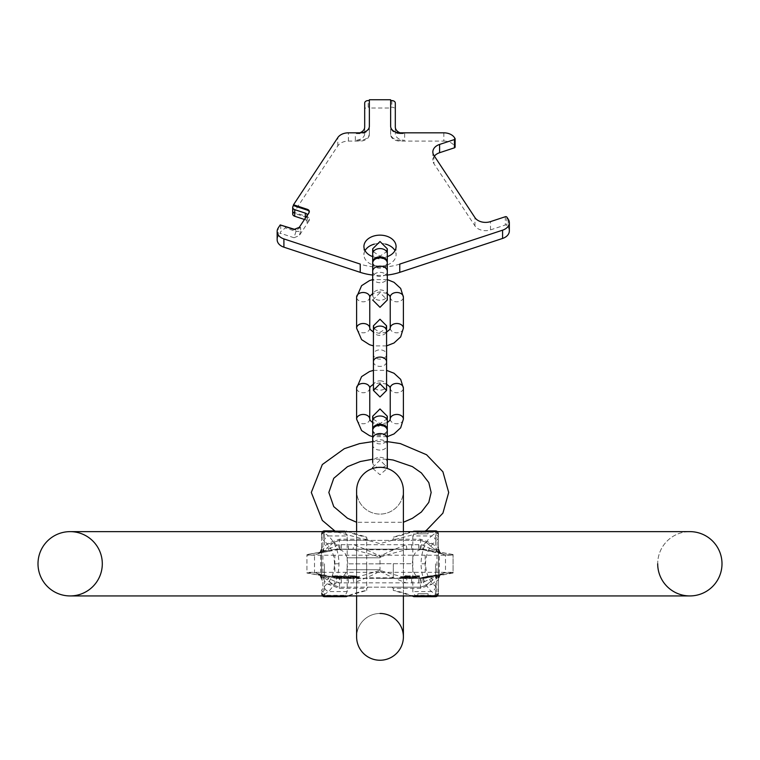 <?xml version="1.0" encoding="UTF-8"?>
<svg xmlns="http://www.w3.org/2000/svg" width="760" height="760" viewBox="0 0 760 760"><rect width="100%" height="100%" fill="white"/><g stroke="black" fill="none" stroke-linecap="round" stroke-linejoin="round"><path stroke-width="0.57" stroke-dasharray="3.8 2.85" d="M689.842 531.63L70.157 531.63A32.157 32.157 0 0 1 102.305 563.778A32.157 32.157 0 0 1 70.157 595.935L689.842 595.935A32.157 32.157 0 0 1 657.694 563.778A32.157 32.157 0 0 1 689.842 531.63A32.157 32.157 0 0 0 657.694 563.778M356.611 636.861A23.389 23.389 0 0 1 380 613.472A23.389 23.389 0 0 1 403.389 636.861A23.389 23.389 0 0 0 380 613.472A23.389 23.389 0 0 0 356.611 636.861A23.389 23.389 0 0 1 380 613.472A23.389 23.389 0 0 0 356.611 636.861L356.611 490.703A23.389 23.389 0 0 0 380 514.092A23.389 23.389 0 0 0 403.389 490.703A23.389 23.389 0 0 1 380 514.092A23.389 23.389 0 0 1 356.611 490.703A23.389 23.389 0 0 0 380 514.092M399.769 264.081A46.768 33.069 180 0 1 360.231 264.081M372.695 256.633A16.074 11.371 0 0 0 387.305 256.633M396.074 246.506L396.074 254.78A16.074 11.371 0 0 0 394.972 250.638M385.595 244.122A16.074 11.371 0 0 0 374.404 244.122M365.028 250.638A16.074 11.371 0 0 0 363.926 254.78A16.074 11.371 0 0 0 380 266.142A16.074 11.371 0 0 0 396.074 254.78M363.926 246.506L363.926 254.78M443.84 132.829L443.84 141.094L399.998 141.094A9.357 6.612 180 0 1 390.64 134.482L390.64 108.024L369.36 108.024L369.36 134.482A9.357 6.612 180 0 1 360.002 141.094L348.412 141.094A11.694 8.265 180 0 0 337.81 145.873L293.522 213.037L307.297 217.578A3.505 2.479 180 0 1 309.32 219.83A3.505 2.479 180 0 1 308.988 220.875L308.988 220.048L307.012 223.05L307.012 216.429L308.988 213.436A3.505 2.479 180 0 0 309.32 212.391A3.505 2.479 180 0 0 309.272 211.973M294.006 237.737L280.221 233.196L280.716 231.619L285.38 227.934L295.982 231.429L294.006 237.737L299.278 235.609L308.988 220.875M277.153 239.685A11.694 8.265 180 0 1 278.245 236.189L280.221 233.196M387.305 275.044A46.768 33.069 180 0 1 372.695 275.044M434.387 156.104A11.694 8.265 0 0 0 432.849 160.198A11.694 8.265 0 0 0 433.941 163.695L474.952 225.891A11.694 8.265 0 0 0 490.494 229.891L505.333 224.998A1.168 0.827 180 0 1 506.882 225.397L508.24 227.458A11.694 8.265 180 0 1 509.342 230.954M443.84 141.094A11.694 8.265 180 0 1 454.442 145.873L455.002 146.718M293.522 213.037L293.522 212.211L307.297 216.752A3.505 2.479 180 0 1 309.32 219.004A3.505 2.479 180 0 1 308.988 220.048M293.522 212.211L293.027 212.961L293.027 206.35M299.278 227.335L300.637 227.553L300.637 231.258L295.982 231.429L295.488 229.615M307.325 215.137A3.505 2.479 180 0 1 307.344 215.384A3.505 2.479 180 0 1 307.012 216.429M304.466 219.469L305.32 219.754A3.505 2.479 180 0 1 307.344 221.996A3.505 2.479 180 0 1 307.012 223.05M369.36 99.76L369.36 127.043A9.357 6.612 180 0 1 360.002 133.655L355.328 133.655A9.357 6.612 0 0 0 359.86 132.829M399.998 132.829L399.998 133.655L404.671 133.655A9.357 6.612 180 0 1 400.14 132.829M399.998 133.655A9.357 6.612 180 0 1 390.64 127.043L390.64 126.217L390.64 127.043M368.191 107.198L369.36 107.198L369.36 133.655A9.357 6.612 180 0 1 360.002 140.268L355.328 140.268A9.357 6.612 0 0 0 364.686 133.655L364.686 109.677A3.505 2.479 180 0 1 368.191 107.198L368.191 100.586M390.64 107.198L391.808 107.198A3.505 2.479 180 0 1 395.314 109.677L395.314 133.655A9.357 6.612 180 0 0 404.671 140.268L399.998 140.268A9.357 6.612 180 0 1 390.64 133.655L390.64 108.024M369.36 108.024L369.36 107.198M390.64 99.76L390.64 100.586M364.686 103.065L364.686 109.677M364.686 133.655L364.686 127.043M395.314 127.043L395.314 133.655M395.314 103.065L395.314 109.677M390.64 134.482L390.64 133.655M369.36 126.217L369.36 127.043M369.36 134.482L369.36 133.655M300.637 227.553L296.485 229.9L294.604 229.605M372.695 263.045A7.306 5.168 180 0 0 380 268.213A7.306 5.168 180 0 0 387.305 263.045M372.733 262.523A7.306 5.168 180 0 0 380 267.178A7.306 5.168 180 0 0 387.267 262.523M372.695 430.464A7.306 5.168 180 0 0 380 435.632A7.306 5.168 180 0 0 387.305 430.464M372.733 429.951A7.306 5.168 180 0 0 380 434.596A7.306 5.168 180 0 0 387.267 429.951M393.3 589.152L393.3 590.444A81.843 81.843 0 0 1 412.148 595.935L393.3 590.444L393.224 588.344L420.651 588.344L431.927 584.24A8.768 6.526 50 0 0 426.293 585.114L436.829 576.811A2.926 2.85 -0 0 0 437.693 576.175L438.463 579.177L438.463 534.717A2.926 2.47 0 0 0 435.537 532.247L436.724 535.467L437.095 540.151L438.463 537.158L438.463 592.078L438.463 590.406L436.088 586.653C429.495 581.808 425.961 574.189 425.495 563.778L421.021 563.778C421.486 551.123 425.011 541.851 431.604 535.961L412.813 535.961L412.813 591.603L414.77 595.317L435.537 595.317L436.724 592.097A2.926 1.852 180 0 0 438.463 590.406M321.537 549.138L320.758 551.959L320.758 575.596L316.74 573.429A5.843 5.843 180 0 1 321.537 579.177L321.547 548.711A5.843 5.833 -135.9 0 1 319.912 552.415L321.537 548.387L321.537 533.824L321.537 537.158L322.905 540.151L323.276 535.467A2.926 1.852 180 0 0 321.537 537.158L321.547 578.854A2.926 2.527 0 0 0 324.463 581.21L323.418 576.213L338.399 582.892L353.913 582.853C371.991 575.643 380.684 571.463 380 570.304C379.753 571.729 388.445 575.918 406.087 582.853L421.601 582.892L436.582 576.213L435.537 581.21A2.926 2.527 180 0 0 438.453 578.854A5.843 5.833 44.1 0 1 443.232 573.467L443.26 573.429A5.843 5.843 0 0 0 438.463 579.177L438.463 592.078A2.926 2.47 180 0 1 435.537 594.558L431.604 591.603C425.011 585.713 421.486 576.431 421.021 563.778M438.463 534.717L438.463 535.486A2.926 2.47 180 0 0 435.537 533.007L431.604 535.961A5.843 4.037 53.1 0 1 436.088 540.911C429.495 545.756 425.961 553.375 425.495 563.778M435.537 563.778L435.537 577.809L435.537 563.778M438.463 559.075L438.463 568.489M436.724 535.467A2.926 1.852 180 0 1 438.463 537.158M438.463 533.824A2.926 2.926 0 0 0 437.475 531.63A2.926 2.926 0 0 1 438.463 533.824A2.926 2.926 0 0 0 435.537 530.898L435.537 532.247L414.77 532.247L412.813 535.961M321.537 534.603A2.926 2.527 0 0 1 324.463 532.076L324.463 546.355A2.926 2.527 0 0 0 321.547 548.711L322.306 551.389A2.926 2.85 0 0 1 323.171 550.753L323.418 551.351L338.399 544.673L353.913 544.711C371.991 551.912 380.684 556.101 380 557.26C379.753 555.836 388.445 551.646 406.087 544.711L421.601 544.673L431.309 548.986A5.111 0.522 -50 0 1 432.753 547.875L436.829 550.753A2.926 2.85 0 0 1 437.693 551.389L438.453 548.711A2.926 2.527 180 0 0 435.537 546.355L435.537 531.63M438.463 548.387L440.087 552.415A5.843 5.833 -44.1 0 1 438.453 548.711L438.463 548.387A5.843 5.843 -0 0 0 443.26 554.135L439.242 551.959L438.463 549.138M393.3 538.403L393.224 539.22L420.651 539.22L431.927 543.324L435.537 546.355L436.582 551.351A5.843 2.109 -79 0 0 437.541 552.548L432.298 551.522A5.843 1.833 -79.1 0 1 431.309 548.986L437.693 551.389A5.843 5.614 -73.4 0 0 440.344 553.147L441.759 553.593L440.087 552.415A5.843 5.833 -44.1 0 0 443.232 554.097L443.26 554.135M443.26 573.429L439.242 575.596L439.242 551.959M443.26 572.992L453.074 572.48L453.074 554.743L453.074 572.337L380 572.337L380 555.227L334.837 555.227L334.837 572.337L306.926 572.337L306.926 572.822L314.507 572.707L314.507 554.857L322.382 552.558L340.043 549.242L352.972 549.471C370.31 554.059 379.325 556.719 380 557.46C381.159 556.548 390.165 553.888 407.027 549.471L419.957 549.242L443.232 554.097M443.26 554.572L445.493 554.857L445.493 572.707M438.463 578.427L439.242 575.596M321.537 579.177L319.912 575.149A5.843 5.833 135.9 0 1 321.547 578.854L322.306 576.175A2.926 2.85 0 0 0 323.171 576.811L333.706 585.114L339.349 587.167L420.651 587.167L426.293 585.114L432.753 579.69A5.111 0.522 50 0 1 431.309 578.578A5.843 1.833 79.1 0 1 432.298 576.042L437.541 575.016A5.843 2.109 79 0 0 436.582 576.213L437.693 576.175A5.843 5.614 73.4 0 1 440.344 574.417L441.759 573.971L440.087 575.149L438.463 579.177M413.801 596.667L435.537 596.667A2.926 2.926 0 0 0 438.463 593.74A2.926 2.926 0 0 1 437.475 595.935M436.724 592.097L437.095 540.151L436.088 540.911M321.537 592.838A2.926 2.47 180 0 0 324.463 595.317L345.23 595.317L347.187 591.603L347.187 535.961L328.396 535.961C335.198 542.383 338.722 551.656 338.979 563.778C338.722 575.909 335.198 585.181 328.396 591.603L324.463 594.558L324.463 596.667L346.199 596.667M347.187 535.961L345.23 532.247L344.974 530.898L346.199 530.898A81.843 81.843 0 0 0 366.7 537.12L366.7 590.444L366.7 538.403L368.03 540.398L391.97 540.398L393.224 539.22M323.276 535.467L324.463 532.247L345.23 532.247M321.537 563.778L321.537 576.935L321.537 563.778M323.276 592.097A2.926 1.852 180 0 1 321.537 590.406L322.905 587.413L323.276 592.097L324.463 594.558A2.926 2.47 180 0 1 321.537 592.078M321.537 593.74A2.926 2.926 0 0 0 322.525 595.935A2.926 2.926 0 0 1 321.537 593.74A2.926 2.926 0 0 0 324.463 596.667M316.74 573.429L340.043 578.322L352.972 578.094C370.31 573.505 379.325 570.846 380 570.105C381.159 571.017 390.165 573.677 407.027 578.094L419.957 578.322L443.232 573.467M319.038 574.265A5.843 5.614 106.6 0 1 319.656 574.417L322.459 575.016A5.843 2.109 101 0 1 323.418 576.213L322.306 576.175A5.843 5.614 106.6 0 0 319.666 574.417L318.24 573.971L319.912 575.149A5.843 5.833 135.9 0 0 316.768 573.467M320.758 575.596L321.537 578.427M316.74 572.992L314.507 572.707M320.758 551.959L316.74 554.572M334.837 555.227L306.926 555.227L306.926 554.743L306.926 572.48M306.926 555.085L314.507 554.857M418.665 544.492L418.665 549.167L422.541 549.167A10.231 10.079 -90 0 1 424.374 549.337L334.941 549.337L306.926 554.743L306.926 572.822L335.625 578.227L348.431 578.398L336.803 578.398L425.058 578.227L335.625 578.227A10.231 10.079 90 0 0 337.459 578.398M380 572.337L334.837 572.337M421.601 544.673L420.603 549.337L424.374 549.337L453.074 554.743L453.074 555.227L425.163 555.227L425.163 572.337M425.163 555.227L380 555.227M418.665 583.072L418.665 578.398L422.541 578.398A10.231 10.079 90 0 0 424.374 578.227L453.074 572.48M453.074 572.822L453.074 572.337L453.074 572.822M445.493 554.857L453.074 555.085M437.617 575.006A5.843 2.109 79 0 0 437.541 575.016L440.344 574.408A5.843 5.614 73.4 0 1 440.962 574.265M348.916 595.489L366.7 590.444A81.843 81.843 0 0 0 347.852 595.935L324.463 595.489L324.463 581.21L328.073 584.24L339.349 588.344L366.776 588.344L366.7 589.152M328.073 584.24A8.768 6.526 130 0 1 333.706 585.114L339.349 587.167L368.03 587.167L366.776 588.344M322.382 575.006A5.843 2.109 101 0 1 322.459 575.016L327.702 576.042A5.843 1.833 100.9 0 1 328.69 578.578A5.111 0.522 130 0 1 327.247 579.69L333.706 585.114A5.111 0.522 130 0 0 336.709 582.322L337.43 577.866L339.397 578.217L338.399 582.892M341.335 583.072L341.335 578.398M411.568 583.072L411.568 578.398L422.541 578.398L380 578.398M352.972 578.094L353.913 582.853L406.087 582.853L407.027 578.094M348.431 583.072L348.431 578.398M337.915 576.887L341.962 577.856L341.212 577.837L341.212 578.503L332.158 576.346L338.209 576.774L345.097 578.569L337.915 577.562L337.915 576.887L340.052 576.897L340.052 577.6M340.052 576.897L345.971 577.837L337.06 575.871L332.158 575.681L341.212 577.837M344.565 577.106L339.615 575.681L348.584 577.591L349.6 577.306L345.078 575.681L351.044 577.714L344.565 577.106L344.565 577.847L339.615 576.431L349.191 578.36L345.078 576.469L351.044 578.503L344.565 577.847M353.885 577.837L358.796 577.818L359.47 577.524L358.91 577.096L354.341 575.823L348.251 575.672L353.885 577.837L353.885 578.635L348.251 576.479L354.341 576.669L358.91 577.942L359.47 578.36L358.796 578.645L353.885 578.635M399.409 577.837L405.061 575.681L410.334 576.052L407.198 576.802L406.001 577.837L404.785 577.856L405.916 576.897L402.971 576.887L399.409 577.837L399.409 578.683L405.061 576.517L409.963 576.555L410.153 576.992L407.198 577.619L406.001 578.645L404.785 578.664L405.916 577.723L402.971 577.723L399.409 578.683M409.887 577.106L415.435 575.823L419.529 575.823L413.202 576.422L410.713 577.591L417.401 576.64L412.955 577.714L409.155 577.818L409.241 577.334L409.887 577.106L409.887 577.894L419.244 576.498L410.799 577.904L410.267 578.312L412.841 578.293L417.401 577.381L414.2 578.255L409.155 578.597L409.887 577.894M427.281 576.375L431.965 575.7L431.034 576.232L421.249 577.818L427.281 576.375L427.281 577.011L432.563 576.336L422.702 578.408L421.847 578.16L427.281 577.011M336.765 576.612L333.877 575.918L339.188 576.479L336.765 576.612L336.765 577.286L333.877 576.602L338.741 577.049L336.765 577.286M354.207 577.572L358.188 577.438L356.07 576.422L350.008 575.966L354.207 577.572L354.207 578.389L357.865 577.952L354.711 576.944L350.008 576.774L354.207 578.389M403.693 576.612L405.498 575.918L409.298 576.061L403.693 576.612L403.693 577.448L405.498 576.755L409.193 576.792L408.215 577.286L403.693 577.448M423.225 577.296L426.94 576.897L422.617 577.486L423.225 577.296L422.683 578.246L426.255 577.752L423.225 577.933M427.956 576.336L431.366 575.975L427.956 576.336L427.177 577.239L431.062 576.697L427.956 576.964M341.212 578.503L337.915 577.562M341.962 577.856L341.962 578.531M332.158 575.681L332.158 576.346M335.16 575.7L335.16 576.403M335.986 575.738L335.986 576.45M337.06 575.871L337.06 576.593M338.209 576.052L338.209 576.774M338.912 576.184L338.912 576.906M339.682 576.365L339.682 577.096M340.138 576.508L340.138 577.23M340.527 576.697L340.527 577.419M340.413 576.802L340.413 577.514M345.971 577.837L345.971 578.569M345.097 577.856L345.097 578.569M339.14 576.621L339.14 577.325M333.877 575.918L333.877 576.602M336.252 575.928L336.252 576.631M336.822 575.966L336.822 576.678M337.459 576.061L337.459 576.774M338.162 576.194L338.162 576.916M338.741 576.336L338.741 577.049M339.188 576.479L339.188 577.192M339.321 576.574L339.321 577.277M345.078 575.681L345.078 576.469M350.027 577.106L350.027 577.894M344.166 575.69L344.166 576.469M349.115 577.115L349.115 577.904M349.6 577.306L349.6 578.084M349.78 577.448L349.78 578.227M349.638 577.543L349.638 578.322M349.191 577.591L349.191 578.36M348.584 577.591L348.584 578.35M347.823 577.543L347.823 578.303M347.044 577.448L347.044 578.198M346.265 577.306L346.265 578.056M345.467 577.115L345.467 577.875M340.527 575.69L340.527 576.45M339.615 575.681L339.615 576.431M345.505 577.334L345.505 578.084M346.455 577.524L346.455 578.274M347.7 577.714L347.7 578.474M348.622 577.818L348.622 578.578M349.543 577.866L349.543 578.635M350.151 577.866L350.151 578.635M350.749 577.818L350.749 578.597M351.044 577.714L351.044 578.503M351.006 577.524L351.006 578.312M350.673 577.334L350.673 578.132M348.251 575.672L348.251 576.479M352.412 575.7L352.412 576.526M358.045 577.866L358.045 578.692M358.796 577.818L358.796 578.645M359.252 577.714L359.252 578.55M359.47 577.524L359.47 578.36M359.337 577.334L359.337 578.179M358.91 577.096L358.91 577.942M357.115 576.413L357.115 577.258M356.335 576.184L356.335 577.03M355.509 576.004L355.509 576.84M354.341 575.823L354.341 576.669M353.4 575.738L353.4 576.574M353.134 575.975L353.134 576.802M350.008 575.966L350.008 576.774M353.951 576.014L353.951 576.85M354.711 576.108L354.711 576.944M355.414 576.241L355.414 577.077M356.07 576.422L356.07 577.258M357.865 577.115L357.865 577.952M358.169 577.296L358.169 578.142M358.188 577.438L358.188 578.274M357.903 577.543L357.903 578.369M357.333 577.591L357.333 578.417M405.916 576.897L405.916 577.723M402.971 576.887L402.971 577.723M404.785 577.856L404.785 578.664M406.001 577.837L406.001 578.645M407.198 576.802L407.198 577.619M408.139 576.697L408.139 577.514M409.137 576.508L409.137 577.315M409.668 576.365L409.668 577.182M410.153 576.184L410.153 576.992M410.334 576.052L410.334 576.859M410.295 575.871L410.295 576.688M409.963 575.738L409.963 576.555M409.222 575.7L409.222 576.517M405.061 575.681L405.061 576.517M400.453 577.856L400.453 578.692M406.99 576.621L406.99 577.438M405.498 575.918L405.498 576.755M408.794 575.928L408.794 576.745M409.193 575.966L409.193 576.792M409.298 576.061L409.298 576.878M409.108 576.194L409.108 577.011M408.747 576.336L408.747 577.153M408.215 576.479L408.215 577.286M407.626 576.574L407.626 577.391M417.401 576.64L417.401 577.381M414.998 577.334L414.998 578.075M415.131 576.669L415.131 577.429M414.162 576.944L414.162 577.704M415.53 576.935L415.53 577.686M414.248 577.296L414.248 578.047M413.611 577.438L413.611 578.189M412.841 577.533L412.841 578.293M412.072 577.591L412.072 578.35M410.713 577.591L410.713 578.36M410.267 577.543L410.267 578.312M410.134 577.438L410.134 578.227M410.305 577.306L410.305 578.084M410.799 577.115L410.799 577.904M413.202 576.422L413.202 577.211M413.991 576.241L413.991 577.02M414.779 576.108L414.779 576.887M415.558 576.014L415.558 576.792M416.318 575.975L416.318 576.745M417.687 575.975L417.687 576.736M418.133 576.014L418.133 576.774M418.266 576.108L418.266 576.859M417.933 576.241L417.933 576.992M418.845 576.232L418.845 576.973M419.491 576.004L419.491 576.745M419.529 575.823L419.529 576.574M419.244 575.738L419.244 576.498M418.646 575.7L418.646 576.46M417.278 575.7L417.278 576.469M416.366 575.738L416.366 576.517M415.435 575.823L415.435 576.612M414.19 576.004L414.19 576.792M413.25 576.184L413.25 576.973M412.291 576.413L412.291 577.201M409.241 577.334L409.241 578.122M408.899 577.524L408.899 578.312M408.87 577.714L408.87 578.503M409.155 577.818L409.155 578.597M409.754 577.866L409.754 578.635M411.112 577.866L411.112 578.626M412.034 577.809L412.034 578.559M412.955 577.714L412.955 578.455M414.2 577.514L414.2 578.255M425.752 576.792L425.752 577.429M426.151 576.755L426.151 577.381M424.726 576.925L424.726 577.562M423.434 577.153L423.434 577.79M422.769 577.286L422.769 577.933M421.847 577.524L421.847 578.16M421.458 577.667L421.458 578.303M421.249 577.818L421.249 578.436M421.486 577.866L421.486 578.474M422.028 577.866L422.028 578.464M422.702 577.818L422.702 578.408M423.823 577.667L423.823 578.255M424.755 577.524L424.755 578.103M426.046 577.286L426.046 577.866M426.712 577.153L426.712 577.723M427.633 576.925L427.633 577.505M427.927 576.792L427.927 577.381M427.975 576.755L427.975 577.343M428.374 576.707L428.374 577.296M429.305 576.564L429.305 577.144M430.378 576.375L430.378 576.954M431.034 576.232L431.034 576.811M431.965 576.004L431.965 576.593M432.354 575.871L432.354 576.469M432.563 575.738L432.563 576.336M432.326 575.7L432.326 576.308M431.965 575.7L431.965 576.308M431.291 575.738L431.291 576.365M430.169 575.871L430.169 576.508M429.238 576.004L429.238 576.64M427.947 576.232L427.947 576.869M426.578 576.564L426.578 577.192M426.189 576.707L426.189 577.334M422.541 577.591L422.541 578.208M422.683 577.638L422.683 578.246M422.617 577.486L422.617 578.113M423.89 577.163L423.89 577.79M425.049 576.982L425.049 577.609M425.856 576.897L425.856 577.514M426.436 576.85L426.436 577.467M426.797 576.85L426.797 577.457M426.94 576.897L426.94 577.495M426.863 576.982L426.863 577.572M426.255 577.163L426.255 577.752M425.59 577.296L425.59 577.885M424.431 577.486L424.431 578.075M423.633 577.591L423.633 578.179M423.044 577.638L423.044 578.236M431.366 575.975L431.366 576.574M431.224 575.928L431.224 576.536M431.062 576.108L431.062 576.697M430.587 576.241L430.587 576.831M430.141 576.336L430.141 576.925M429.295 576.479L429.295 577.068M428.269 576.621L428.269 577.22M427.69 576.669L427.69 577.277M427.32 576.669L427.32 577.277M427.177 576.621L427.177 577.239M427.481 576.479L427.481 577.106M428.402 576.241L428.402 576.869M429.248 576.108L429.248 576.736M430.274 575.975L430.274 576.593M430.853 575.928L430.853 576.545M421.601 582.892L420.603 578.217L432.298 576.042A5.843 1.833 79.1 0 1 432.354 576.033M393.224 588.344L391.97 587.167L420.651 587.167L426.293 585.114A5.111 0.522 50 0 1 423.291 582.322L422.56 577.866M391.97 587.167L368.03 587.167M393.3 563.778L393.3 577.809L393.3 563.778M345.23 595.317L344.974 596.667M346.389 596.581A81.843 81.843 0 0 1 346.997 596.306M425.524 530.898L413.801 530.898L393.3 537.12A81.843 81.843 0 0 0 413.801 530.898L415.026 530.898L414.77 532.247M415.026 596.667L414.77 595.317M334.476 530.898L346.199 530.898L366.7 537.12L366.7 538.403M366.7 563.778L366.7 577.809L366.7 563.778M328.073 543.324A8.768 6.526 -130 0 0 333.706 542.45A5.111 0.522 -130 0 1 336.709 545.243L337.44 549.698L327.702 551.522A5.843 1.833 -100.9 0 0 328.69 548.986A5.111 0.522 -130 0 0 327.247 547.875L323.171 550.753L324.463 546.355L328.073 543.324L339.349 539.22L366.776 539.22M327.645 551.532A5.843 1.833 -100.9 0 0 327.702 551.522L322.459 552.548A5.843 2.109 -101 0 0 323.418 551.351L322.306 551.389A5.843 5.614 -106.6 0 1 319.666 553.147L318.24 553.593L319.912 552.415A5.843 5.833 -135.9 0 1 316.768 554.097M321.537 548.387A5.843 5.843 180 0 1 316.74 554.135M322.382 552.558A5.843 2.109 -101 0 0 322.459 552.548L319.656 553.147A5.843 5.614 -106.6 0 1 319.038 553.299M339.349 539.22L339.349 540.398L333.706 542.45L327.247 547.875L333.706 542.45L339.349 540.398L368.03 540.398M391.97 540.398L420.651 540.398L426.293 542.45L432.753 547.875L426.293 542.45L420.651 540.398L426.293 542.45A8.768 6.526 -50 0 0 431.927 543.324M341.335 544.492L341.335 549.167L340.043 549.242L339.349 540.398L420.651 540.398L420.651 539.22M426.293 542.45A5.111 0.522 -50 0 0 423.291 545.243L422.56 549.698L418.665 549.167M422.56 549.698L432.298 551.522A5.843 1.833 -79.1 0 0 432.354 551.532M437.617 552.558A5.843 2.109 -79 0 1 437.541 552.548L440.344 553.156A5.843 5.614 -73.4 0 0 440.962 553.299M338.399 544.673L339.397 549.337L337.43 549.698M341.335 549.167L348.431 549.167L348.431 544.492M411.568 544.492L411.568 549.167L422.541 549.167L336.803 549.167L306.926 554.534M407.027 549.471L406.087 544.711L353.913 544.711L352.972 549.471M380 563.721L412.158 563.721L380 563.721M380 563.844L347.842 563.844L380 563.844M321.537 533.824A2.926 2.926 0 0 1 324.463 530.898A2.926 2.926 0 0 0 321.537 533.824A2.926 2.926 0 0 1 322.525 531.63M321.537 534.717A2.926 2.47 180 0 1 324.463 532.247L324.463 530.898L344.974 530.898M415.026 530.898L435.537 530.898M428.089 530.898L417.858 530.898L428.089 530.898L428.089 533.824L417.858 533.824L428.089 533.824M417.858 530.898L417.858 533.824M428.089 596.667L417.858 596.667L428.089 596.667L428.089 593.74L417.858 593.74L428.089 593.74M338.979 563.778L334.505 563.778C334.248 573.753 330.714 581.381 323.912 586.653L322.905 587.413L322.905 540.151L323.912 540.911A5.843 4.037 126.9 0 1 328.396 535.961L324.463 533.007A2.926 2.47 180 0 0 321.537 535.486M334.505 563.778C334.248 553.812 330.714 546.183 323.912 540.911M417.858 596.667L417.858 593.74M333.706 585.114L339.349 587.167L340.043 578.322M337.44 577.866L327.702 576.042A5.843 1.833 100.9 0 0 327.645 576.033M324.463 563.778L324.463 576.935L324.463 563.778M70.157 531.63A32.157 32.157 0 0 1 102.305 563.778A32.157 32.157 0 0 1 70.157 595.935M307.297 217.578L307.297 216.752M280.716 225.007L280.716 231.619M278.245 236.189L278.245 227.924M337.81 145.873L337.81 137.598M300.637 231.258L299.278 235.609M308.988 212.61L308.988 213.436M305.32 219.754L305.32 218.177M391.808 100.586L391.808 107.198M355.328 140.268L355.328 133.655M404.671 133.655L404.671 140.268M399.998 141.094L399.998 140.268M360.002 132.829L360.002 133.655M348.412 141.094L348.412 132.829M360.002 141.094L360.002 140.268M454.442 137.598L454.442 145.873M455.002 138.453L455.002 139.147M433.941 155.43L433.941 163.695M474.952 225.891L474.952 217.616M490.494 229.891L490.494 221.616M505.333 216.723L505.333 224.998M506.882 217.132L506.882 225.397M508.24 219.184L508.24 227.458M295.07 229.634L295.982 229.776M285.38 226.28L285.38 227.934M372.695 271.31A7.306 5.168 180 0 0 380 276.478A7.306 5.168 180 0 0 387.305 271.31M380 289.911A7.306 5.168 0 0 1 387.305 295.079A7.306 5.168 0 0 1 380 300.248A7.306 5.168 0 0 1 372.695 295.079A7.306 5.168 0 0 1 380 289.911M380 282.682A7.306 5.168 0 0 1 372.695 277.514A7.306 5.168 0 0 1 380 272.346A7.306 5.168 0 0 1 387.305 277.514A7.306 5.168 0 0 1 380 282.682M372.695 295.079L372.695 253.745A7.306 5.168 180 0 0 380 258.913A7.306 5.168 180 0 0 387.305 253.745L387.305 295.079M369.769 419.092A6.574 4.655 0 0 1 363.195 423.748A6.574 4.655 0 0 1 356.611 419.092M390.231 419.092A6.574 4.655 180 0 0 396.805 423.748A6.574 4.655 180 0 0 403.389 419.092M390.231 388.094A6.574 4.655 180 0 0 396.805 392.74A6.574 4.655 180 0 0 403.389 388.094M369.769 388.094A6.574 4.655 0 0 1 363.195 392.74A6.574 4.655 0 0 1 356.611 388.094M380 380.855A6.574 4.655 0 0 1 386.574 385.51A6.574 4.655 0 0 1 380 390.155A6.574 4.655 0 0 1 373.426 385.51A6.574 4.655 0 0 1 380 380.855M373.426 361.741A6.574 4.655 180 0 0 380 366.387A6.574 4.655 180 0 0 386.574 361.741L386.574 354.502A6.574 4.655 0 0 1 380 359.157A6.574 4.655 0 0 1 373.426 354.502A6.574 4.655 0 0 1 380 349.856A6.574 4.655 0 0 1 386.574 354.502L386.574 330.733A6.574 4.655 180 0 1 380 335.388A6.574 4.655 180 0 1 373.426 330.733L373.426 385.51M369.769 328.149A6.574 4.655 0 0 1 363.195 332.804A6.574 4.655 0 0 1 356.611 328.149M390.231 328.149A6.574 4.655 180 0 0 396.805 332.804A6.574 4.655 180 0 0 403.389 328.149M390.231 297.151A6.574 4.655 180 0 0 396.805 301.796A6.574 4.655 180 0 0 403.389 297.151M369.769 297.151A6.574 4.655 0 0 1 363.195 301.796A6.574 4.655 0 0 1 356.611 297.151M372.695 438.729A7.306 5.168 180 0 0 380 443.897A7.306 5.168 180 0 0 387.305 438.729M380 457.339A7.306 5.168 0 0 1 387.305 462.498A7.306 5.168 0 0 1 380 467.666A7.306 5.168 0 0 1 372.695 462.498A7.306 5.168 0 0 1 380 457.339M380 450.101A7.306 5.168 0 0 1 372.695 444.933A7.306 5.168 0 0 1 380 439.764A7.306 5.168 0 0 1 387.305 444.933A7.306 5.168 0 0 1 380 450.101M372.695 462.498L372.695 421.163A7.306 5.168 180 0 0 380 426.331A7.306 5.168 180 0 0 387.305 421.163L387.305 459.22L372.695 459.22M438.463 534.603A2.926 2.527 180 0 0 435.537 532.076L411.084 532.076M431.927 584.24L435.537 581.21L435.537 595.935M438.463 592.961A2.926 2.527 180 0 1 435.537 595.489L411.084 595.489M438.463 593.74A2.926 2.926 0 0 1 435.537 596.667L435.537 595.317A2.926 2.47 0 0 0 438.463 592.838M436.088 586.653A5.843 4.037 -53.1 0 1 431.604 591.603L412.813 591.603M347.187 591.603L328.396 591.603A5.843 4.037 -126.9 0 1 323.912 586.653M324.463 595.935L324.463 595.489A2.926 2.527 0 0 1 321.537 592.961M453.074 573.031L425.058 578.227L419.957 578.322L420.651 588.344M380 569.762L346.911 569.762L380 569.762M339.349 588.344L339.349 587.167M324.463 531.63L348.916 532.076M419.957 549.242L420.651 540.398M337.459 549.167A10.231 10.079 -90 0 0 335.625 549.337L340.043 549.242M380 557.792L346.911 557.792L380 557.792M356.611 531.63L356.611 595.935M403.389 531.63L403.389 595.935L403.389 522.272L356.611 522.272M424.374 531.63L380 543.619L335.616 531.63M387.305 441.617L372.695 441.617M307.344 215.384L307.344 221.996M309.32 211.565L309.32 212.391M309.32 219.004L309.32 219.83M432.849 151.934L432.849 160.198M372.695 300L380 292.695L387.305 300M373.284 251.702L380 256.13L386.716 251.702M387.305 436.658L372.695 436.658M373.426 370.358L386.574 370.358L386.574 384.18L379.971 382.784L373.426 384.18M387.305 422.626L379.971 424.403L372.695 422.626M374.091 328.7L380 332.386L385.909 328.7M386.574 345.885L373.426 345.885M387.305 293.616L379.971 291.84L372.695 293.616M386.574 332.063L379.971 333.459L373.426 332.063M387.305 279.594L372.695 279.594M372.77 468.464L380 474.734L387.229 468.464M372.695 467.428L380 460.113L387.305 467.428M373.284 419.121L380 423.548L386.716 419.121M435.537 577.809L438.463 577.809M435.537 549.755L438.463 549.755M418.665 578.398L419.957 578.322M453.074 554.534L423.197 549.167L336.803 549.167C342.285 549.575 345.648 552.453 346.911 557.792L347.842 563.721L346.911 569.762C345.648 575.111 342.285 577.989 336.803 578.398L306.926 573.031M333.706 542.45L339.349 540.398M411.568 578.398L423.197 578.398C417.715 577.989 414.352 575.111 413.088 569.762L412.158 563.844L413.088 557.792C414.352 552.453 417.715 549.575 423.197 549.167L411.568 549.167M393.3 549.755L366.7 549.755M393.3 577.809L366.7 577.809M321.537 576.935L324.463 576.935M321.537 550.63L324.463 550.63"/><path stroke-width="1.14" d="M102.305 563.778A32.157 32.157 0 0 1 70.157 595.935A32.157 32.157 0 0 1 38 563.778A32.157 32.157 0 0 1 70.157 531.63A32.157 32.157 0 0 1 102.305 563.778A32.157 32.157 0 0 1 70.157 595.935A32.157 32.157 0 0 1 38 563.778A32.157 32.157 0 0 1 70.157 531.63A32.157 32.157 0 0 0 38 563.778A32.157 32.157 0 0 0 70.157 595.935A32.157 32.157 0 0 1 38 563.778M70.157 595.935L689.842 595.935A32.157 32.157 0 0 1 657.694 563.778A32.157 32.157 0 0 0 689.842 595.935A32.157 32.157 0 0 0 722 563.778A32.157 32.157 0 0 0 689.842 531.63L70.157 531.63M722 563.778A32.157 32.157 0 0 1 689.842 595.935A32.157 32.157 0 0 0 722 563.778A32.157 32.157 0 0 0 689.842 531.63M380 660.24A23.389 23.389 0 0 1 356.611 636.861L356.611 636.861A23.389 23.389 0 0 0 380 660.24A23.389 23.389 0 0 1 356.611 636.861A23.389 23.389 0 0 0 380 660.24A23.389 23.389 0 0 0 403.389 636.861L403.389 636.861A23.389 23.389 0 0 1 380 660.24A23.389 23.389 0 0 0 403.389 636.861L403.389 595.935L403.389 636.861A23.389 23.389 0 0 0 380 613.472M387.229 468.464L387.305 459.22L393.195 460.037L412.423 466.63L421.391 472.938L428.792 482.552L431.158 492.47L428.792 502.389L421.391 512.003L412.423 518.311L403.389 522.272L403.389 490.703A23.389 23.389 0 0 0 380 467.324A23.389 23.389 0 0 0 356.611 490.703L356.611 531.63M380 467.324A23.389 23.389 0 0 0 356.611 490.703A23.389 23.389 0 0 1 380 467.324A23.389 23.389 0 0 1 403.389 490.703L403.389 531.63M387.305 275.044A46.768 33.069 180 0 0 399.769 272.346L399.769 264.081L502.588 230.175A11.694 8.265 180 0 0 509.342 222.68A11.694 8.265 180 0 0 508.24 219.184L506.882 217.132A1.168 0.827 180 0 0 505.333 216.723L490.494 221.616A11.694 8.265 180 0 1 474.952 217.616L433.941 155.43A11.694 8.265 180 0 1 432.849 151.934A11.694 8.265 180 0 1 439.603 144.438L454.433 139.545A1.168 0.827 180 0 0 455.002 138.453L454.442 137.598A11.694 8.265 180 0 0 443.84 132.829L399.998 132.829A9.357 6.612 180 0 1 390.64 126.217L390.64 99.76L369.36 99.76L369.36 126.217A9.357 6.612 180 0 1 360.002 132.829L348.412 132.829A11.694 8.265 0 0 0 337.81 137.598L293.522 204.773L307.297 209.314A3.505 2.479 180 0 1 309.32 211.565A3.505 2.479 180 0 1 308.988 212.61L299.278 227.335L294.006 229.472L280.221 224.922L278.245 227.924A11.694 8.265 0 0 0 277.153 231.42A11.694 8.265 0 0 0 283.908 238.916L360.231 264.081L360.231 272.346L283.908 247.18A11.694 8.265 180 0 1 277.153 239.685L277.153 231.42M387.305 256.633A16.074 11.371 0 0 0 396.074 246.506A16.074 11.371 0 0 0 380 235.144A16.074 11.371 0 0 0 363.926 246.506A16.074 11.371 0 0 0 372.695 256.633M394.972 250.638A16.074 11.371 0 0 0 385.595 244.122M374.404 244.122A16.074 11.371 0 0 0 365.028 250.638M372.695 275.044A46.768 33.069 180 0 1 360.231 272.346M399.769 272.346L502.588 238.44A11.694 8.265 180 0 0 509.342 230.954L509.342 222.68M455.002 139.147L455.002 146.718A1.168 0.827 180 0 1 454.433 147.82L439.603 152.713A11.694 8.265 0 0 0 434.387 156.104M295.488 229.615L280.221 224.922M293.522 204.773L293.027 206.35A3.505 2.479 0 0 0 292.695 207.394A3.505 2.479 0 0 0 294.719 209.646L305.32 213.132A3.505 2.479 180 0 1 307.325 215.137M293.522 205.599L307.297 210.14A3.505 2.479 180 0 1 309.272 211.973M359.86 132.829A9.357 6.612 0 0 0 364.686 127.043L364.686 103.065A3.505 2.479 180 0 1 368.191 100.586L369.36 100.586M390.64 126.217L390.64 100.586L391.808 100.586A3.505 2.479 180 0 1 395.314 103.065L395.314 127.043A9.357 6.612 180 0 0 400.14 132.829M293.027 212.961A3.505 2.479 0 0 0 292.695 214.006A3.505 2.479 0 0 0 294.719 216.258L304.466 219.469M372.695 271.31A7.306 5.168 180 0 1 380 266.142A7.306 5.168 180 0 1 387.305 271.31L387.305 263.045A7.306 5.168 180 0 0 380 257.877A7.306 5.168 180 0 0 372.695 263.045L372.695 295.079M387.267 262.523A7.306 5.168 180 0 0 387.305 262.01A7.306 5.168 180 0 0 380 256.842A7.306 5.168 180 0 0 372.695 262.01A7.306 5.168 180 0 0 372.733 262.523M390.231 419.092L390.231 388.094A6.574 4.655 180 0 1 396.805 383.439A6.574 4.655 180 0 1 403.389 388.094L403.389 419.092A6.574 4.655 180 0 0 396.805 414.447A6.574 4.655 180 0 0 390.231 419.092L389.776 420.451L387.305 422.626M356.611 419.092L356.611 388.094A6.574 4.655 0 0 1 363.195 383.439A6.574 4.655 0 0 1 369.769 388.094L369.769 419.092A6.574 4.655 0 0 0 363.195 414.447A6.574 4.655 0 0 0 356.611 419.092L361.599 430.578L369.512 435.641L372.695 436.658M390.231 328.149L390.231 297.151A6.574 4.655 180 0 1 396.805 292.495A6.574 4.655 180 0 1 403.389 297.151L403.389 328.149A6.574 4.655 180 0 0 396.805 323.503A6.574 4.655 180 0 0 390.231 328.149L389.776 329.507L386.574 332.063M356.611 328.149L356.611 297.151A6.574 4.655 0 0 1 363.195 292.495A6.574 4.655 0 0 1 369.769 297.151L369.769 328.149A6.574 4.655 0 0 0 363.195 323.503A6.574 4.655 0 0 0 356.611 328.149L361.599 339.635L369.512 344.698L373.426 345.885M372.695 438.729A7.306 5.168 180 0 1 380 433.561A7.306 5.168 180 0 1 387.305 438.729L387.305 430.464A7.306 5.168 180 0 0 380 425.296A7.306 5.168 180 0 0 372.695 430.464L372.695 462.498M387.267 429.951A7.306 5.168 180 0 0 387.305 429.428A7.306 5.168 180 0 0 380 424.26A7.306 5.168 180 0 0 372.695 429.428A7.306 5.168 180 0 0 372.733 429.951M435.537 531.63L435.537 530.898A2.926 2.926 0 0 1 437.475 531.63A2.926 2.926 0 0 0 435.537 530.898L425.524 530.898M437.475 595.935A2.926 2.926 0 0 1 435.537 596.667L413.801 596.667A81.843 81.843 0 0 0 412.148 595.935L413.801 596.667M324.463 595.935L324.463 596.667A2.926 2.926 0 0 1 322.525 595.935A2.926 2.926 0 0 0 324.463 596.667L346.199 596.667A81.843 81.843 0 0 1 346.389 596.581M347.823 595.954A81.843 81.843 0 0 1 347.852 595.935L346.199 596.667M322.525 531.63A2.926 2.926 0 0 1 324.463 530.898L334.476 530.898M305.32 218.177L305.32 213.132M307.297 209.314L307.297 210.14M294.719 216.258L294.719 209.646M454.433 139.545L454.433 147.82M439.603 144.438L439.603 152.713M502.588 230.175L502.588 238.44M283.908 247.18L283.908 238.916M372.695 262.01L372.695 248.824L380 241.509L387.305 248.824L387.305 253.745A7.306 5.168 180 0 0 380 248.577A7.306 5.168 180 0 0 372.695 253.745L372.695 248.824L373.284 251.702M373.426 361.741L373.426 330.733A6.574 4.655 180 0 1 380 326.087A6.574 4.655 180 0 1 386.574 330.733L386.574 361.741A6.574 4.655 180 0 0 380 357.086A6.574 4.655 180 0 0 373.426 361.741L373.426 390.431L380 383.857L386.574 390.431L380 397.005L373.426 390.431L373.426 385.51M372.695 429.428L372.695 416.242L380 408.937L387.305 416.242L387.305 421.163A7.306 5.168 180 0 0 380 415.995A7.306 5.168 180 0 0 372.695 421.163L372.695 416.242L373.284 419.121M435.537 595.935L435.537 596.667M324.463 530.898L324.463 531.63M356.611 595.935L356.611 636.861M387.305 441.617L400.32 443.593L426.559 454.746L442.909 471.789L448.695 492.47L442.909 513.152L426.559 530.204L424.374 531.63M335.616 531.63L322.316 520.4L311.305 492.47L322.316 464.55L344.299 448.695L359.499 443.631L372.695 441.617M372.695 459.22L360.287 461.529L347.491 466.678L333.744 478.325L328.842 492.47L333.744 506.616L347.491 518.263L356.611 522.272M292.695 214.006L292.695 207.394M455.107 138.805L455.107 147.07M372.695 300L380 307.315L387.305 300L387.305 295.079M387.305 271.31L387.305 300M386.716 251.702L387.305 248.824L387.305 262.01M403.389 419.092L400.672 427.813L393.993 433.95L387.305 436.658M390.231 388.094L389.776 386.735L386.574 384.18L386.574 390.431L386.574 361.741L386.574 370.358L393.993 373.236L400.672 379.373L403.389 388.094M373.426 384.18L370.224 386.735L369.769 388.094M372.695 422.626L370.224 420.451L369.769 419.092M373.426 370.358L369.512 371.545L361.599 376.608L356.611 388.094M374.091 328.7L373.426 325.812L380 319.238L386.574 325.812L386.574 330.733L386.574 325.812L385.909 328.7M373.426 330.733L373.426 325.812L373.426 330.733M403.389 328.149L400.672 336.87L393.993 343.007L386.574 345.885M390.231 297.151L389.776 295.792L387.305 293.616M372.695 293.616L370.224 295.792L369.769 297.151M373.426 332.063L370.224 329.507L369.769 328.149M403.389 297.151L400.672 288.43L393.993 282.292L387.305 279.594M372.695 279.594L369.512 280.601L361.599 285.665L356.611 297.151M387.305 438.729L387.305 467.428M372.77 468.464L372.695 467.428M386.716 419.121L387.305 416.242L387.305 429.428"/></g></svg>
